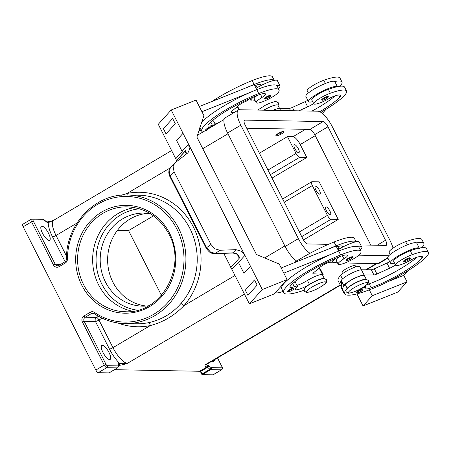 <?xml version="1.0" encoding="UTF-8"?>
<svg xmlns="http://www.w3.org/2000/svg" width="451" height="451" viewBox="0 0 451 451"><rect width="100%" height="100%" fill="white"/><g stroke="black" fill="none" stroke-linecap="round" stroke-linejoin="round"><path stroke-width="0.68" d="M319.748 111.713A41.391 7.673 153.1 0 0 339.772 97.112A14.782 2.74 153.1 0 0 340.544 95.386A14.782 2.74 153.1 0 0 335.172 95.809A7.391 1.37 153.1 0 0 328.931 98.645A12.566 2.328 -26.9 0 1 319.59 103.031A12.566 2.328 -26.9 0 1 313.766 103.82A12.566 2.328 -26.9 0 1 318.772 98.972A12.566 2.328 -26.9 0 1 330.346 93.239A34.964 6.483 -26.9 0 1 346.56 91.046A34.964 6.483 -26.9 0 1 344.739 95.127A47.304 8.772 -26.9 0 1 320.903 112.367M263.79 110.196A11.089 2.058 -26.9 0 1 264.974 109.514A11.089 2.058 -26.9 0 1 277.923 105.19L279.552 108.398A11.827 2.193 153.1 0 0 272.827 110.365M283.611 131.647A4.437 0.823 -26.9 0 1 283.955 131.777A4.437 0.823 -26.9 0 1 281.029 134.172A4.437 0.823 -26.9 0 1 276.39 135.92A4.437 0.823 -26.9 0 1 276.046 135.79A4.437 0.823 -26.9 0 1 278.972 133.395A4.437 0.823 -26.9 0 1 283.611 131.647M276.046 135.79L275.911 135.531A4.437 0.823 -26.9 0 1 278.842 133.135A4.437 0.823 -26.9 0 1 283.482 131.388A4.437 0.823 -26.9 0 1 283.82 131.517L283.955 131.777M279.4 134.139L280.601 133.428L279.4 134.139M387.911 258.13L379.122 263.328A17.741 5.745 -120.6 0 1 377.977 263.604L387.759 257.82A16.259 3.016 -26.9 0 1 396.192 250.361A16.259 3.016 -26.9 0 1 416.6 242.914A34.964 6.483 -26.9 0 1 423.85 243.388A34.964 6.483 -26.9 0 1 422.029 247.469A47.304 8.772 -26.9 0 1 421.86 247.655M359.785 289.249A10.345 1.917 153.1 0 0 360.693 288.86A7.391 1.37 -26.9 0 1 366.043 287.62A7.391 1.37 -26.9 0 1 365.981 288.042A10.345 1.917 153.1 0 0 365.896 288.64A10.345 1.917 153.1 0 0 371.201 287.806A41.391 7.673 153.1 0 0 421.662 258.524A14.782 2.74 153.1 0 0 422.435 256.794A14.782 2.74 153.1 0 0 417.057 257.222A7.391 1.37 153.1 0 0 410.822 260.052A12.566 2.328 -26.9 0 1 401.48 264.438A12.566 2.328 -26.9 0 1 395.651 265.227L393.684 261.343A12.566 2.328 -26.9 0 1 398.69 256.495A12.566 2.328 -26.9 0 1 410.263 250.762A34.964 6.483 -26.9 0 1 419.227 248.101A16.259 3.016 153.1 0 0 398.825 255.542A16.259 3.016 153.1 0 0 390.391 263.012A16.259 3.016 153.1 0 0 394.546 263.046M403.577 261.242A3.698 0.688 -26.9 0 1 406.018 259.246A3.698 0.688 -26.9 0 1 409.886 257.786A3.698 0.688 -26.9 0 1 410.173 257.893C411.171 258.936 406.323 261.456 404.338 261.653L403.577 261.242M206.434 130.356L205.679 129.939A3.698 0.688 -26.9 0 1 208.12 127.949A3.698 0.688 -26.9 0 1 211.981 126.489A3.698 0.688 -26.9 0 1 212.201 126.534M257.155 95.465A12.566 2.328 153.1 0 0 254.477 97.968A12.566 2.328 153.1 0 0 254.268 98.859L256.241 102.749A12.566 2.328 153.1 0 0 266.778 99.987A12.566 2.328 153.1 0 0 278.447 92.269A34.964 6.483 153.1 0 0 279.017 89.788A34.964 6.483 153.1 0 0 258.744 93.526A47.304 8.772 153.1 0 0 201.8 131.269A47.304 8.772 153.1 0 0 202.73 132.132M215.228 124.741A7.391 1.37 153.1 0 0 212.404 125.299A10.345 1.917 -26.9 0 1 207.99 125.812A10.345 1.917 -26.9 0 1 208.294 124.882A41.391 7.673 -26.9 0 1 256.895 95.567A14.782 2.74 -26.9 0 1 265.47 93.988A14.782 2.74 -26.9 0 1 265.487 94.513A7.391 1.37 -26.9 0 1 262.054 97.399A12.566 2.328 153.1 0 0 256.444 101.853A12.566 2.328 153.1 0 0 256.241 102.749M324.055 278.504A11.089 2.058 153.1 0 0 309.425 284.333A10.345 1.917 -26.9 0 1 295.388 289.519A10.345 1.917 -26.9 0 1 296.589 287.665A7.391 1.37 153.1 0 0 297.446 286.34A7.391 1.37 153.1 0 0 294.289 286.706A10.345 1.917 -26.9 0 1 289.875 287.225A10.345 1.917 -26.9 0 1 290.179 286.295A41.391 7.673 -26.9 0 1 338.786 256.98A14.782 2.74 -26.9 0 1 347.36 255.396A14.782 2.74 -26.9 0 1 347.371 255.926A7.391 1.37 -26.9 0 1 343.944 258.806A12.566 2.328 153.1 0 0 338.335 263.266A12.566 2.328 153.1 0 0 338.132 264.156A12.566 2.328 153.1 0 0 348.662 261.394A12.566 2.328 153.1 0 0 360.332 253.682A34.964 6.483 153.1 0 0 360.907 251.196L358.934 247.311A34.964 6.483 153.1 0 0 358.68 246.973A16.259 3.016 -26.9 0 1 361.871 247.227L359.244 242.046A16.259 3.016 153.1 0 0 356.053 241.792A34.964 6.483 153.1 0 0 336.029 245.868A47.304 8.772 153.1 0 0 328.807 248.918L336.085 246.009L338.645 251.055M336.598 247.013A14.782 2.74 -26.9 0 1 342.76 246.331A14.782 2.74 -26.9 0 1 342.771 246.855A7.391 1.37 -26.9 0 1 342.67 247.075A16.259 3.016 -26.9 0 1 356.053 241.792M342.67 247.075A16.259 3.016 153.1 0 0 338.673 249.29A16.259 3.016 153.1 0 0 337.968 249.713M361.871 247.227A16.259 3.016 -26.9 0 1 360.248 249.899M352.366 256.715A3.698 0.688 153.1 0 0 348.499 258.175A3.698 0.688 153.1 0 0 346.058 260.171L346.813 260.582C348.099 260.441 349.79 259.68 351.887 258.31L352.648 256.822A3.698 0.688 153.1 0 0 352.366 256.715M326.445 210.854A4.583 1.483 -120.6 0 1 325.825 206.941A4.583 1.483 -120.6 0 1 329.867 210.921A4.583 1.483 -120.6 0 1 330.487 214.834A4.583 1.483 -120.6 0 1 326.445 210.854M315.931 190.13A4.583 1.483 -120.6 0 1 315.305 186.218A4.583 1.483 -120.6 0 1 319.353 190.192A4.583 1.483 -120.6 0 1 319.973 194.105A4.583 1.483 -120.6 0 1 315.931 190.13M294.898 148.678A4.583 1.483 -120.6 0 1 294.277 144.765A4.583 1.483 -120.6 0 1 298.32 148.74A4.583 1.483 -120.6 0 1 298.945 152.652A4.583 1.483 -120.6 0 1 294.898 148.678M339.039 256.878A12.566 2.328 153.1 0 0 336.361 259.381A12.566 2.328 153.1 0 0 336.158 260.272L338.132 264.156M287.569 291.352A3.698 0.688 -26.9 0 1 290.004 289.356A3.698 0.688 -26.9 0 1 293.872 287.901A3.698 0.688 -26.9 0 1 294.159 288.009L293.398 289.497C291.295 290.867 289.604 291.622 288.324 291.769L287.569 291.352M270.763 95.415A3.698 0.688 153.1 0 0 270.476 95.308A3.698 0.688 153.1 0 0 266.609 96.762A3.698 0.688 153.1 0 0 264.168 98.758L264.929 99.169C266.913 98.978 271.761 96.458 270.763 95.415M253.783 96.847A16.259 3.016 153.1 0 0 250.981 100.528A16.259 3.016 153.1 0 0 255.136 100.567M256.078 88.3A16.259 3.016 -26.9 0 1 256.782 87.877A16.259 3.016 -26.9 0 1 260.779 85.667A16.259 3.016 -26.9 0 1 274.163 80.379A16.259 3.016 -26.9 0 1 277.354 80.633L279.981 85.814A16.259 3.016 153.1 0 0 276.79 85.56A34.964 6.483 153.1 0 0 256.771 89.642L254.201 84.596L199.303 106.543M244.938 255.339L250.457 266.22L243.997 273.368L238.483 262.488L244.938 255.339A8.868 7.847 42.1 0 0 244.87 255.215L241.06 251.156L235.958 249.657L233.088 252.831L215.426 253.49L210.397 251.957L206.614 247.655A2.954 0.547 153.1 0 0 206.242 248.213A2.954 0.547 153.1 0 0 206.254 248.23C210.358 253.828 211.265 253.141 214.907 253.682A2.954 1.539 87.9 0 1 214.834 253.688M238.483 262.488A8.868 7.847 42.1 0 0 238.353 262.245L231.899 269.394A8.868 7.847 -137.9 0 0 230.703 267.668L239.735 257.668L237.919 254.635L235.997 253.355L233.088 252.831A2.954 1.539 -92.1 0 1 232.575 253.022L214.907 253.688A2.954 1.539 87.9 0 0 215.426 253.49L219.834 250.26L214.777 248.743L210.955 244.476L206.614 247.655L170.157 175.794A2.954 0.547 153.1 0 0 169.785 176.352L206.242 248.213M174.762 163.048L170.766 167.084L169.119 170.596L170.157 175.794L174.092 171.82L173.094 166.577L174.762 163.048L187.949 152.804L189.465 149.461L188.608 144.309A8.868 7.847 42.1 0 0 188.546 144.185L182.091 151.333A8.868 7.847 42.1 0 1 182.21 151.581L176.566 140.458L183.021 133.304L171.194 109.988L158.278 124.29L175.755 158.729A8.868 7.847 -137.9 0 1 176.414 160.669L185.446 150.668L185.186 151.074L185.761 152.117C186.291 153.227 186.308 154.146 185.823 154.873M185.942 154.687L186.331 152.934L185.446 150.668M342.642 273.594L342.021 272.37A7.391 1.37 -26.9 0 1 346.898 268.379A7.391 1.37 -26.9 0 1 354.633 265.464A7.391 1.37 -26.9 0 1 355.202 265.684L355.822 266.907M395.651 265.227A12.566 2.328 -26.9 0 1 400.663 260.385A12.566 2.328 -26.9 0 1 412.237 254.646A34.964 6.483 -26.9 0 1 428.45 252.453A34.964 6.483 -26.9 0 1 426.629 256.534A47.304 8.772 -26.9 0 1 381.377 284.806A47.304 8.772 -26.9 0 1 344.722 293.815A47.304 8.772 -26.9 0 1 347.191 288.29A11.089 2.058 -26.9 0 1 353.432 283.876A11.089 2.058 -26.9 0 1 365.981 279.287M395.482 264.9A7.391 1.37 -26.9 0 1 389.585 268.266L376.946 273.988A4.437 0.823 -26.9 0 1 373.924 274.941L364.075 274.992A11.827 2.193 153.1 0 0 352.13 279.468A11.827 2.193 153.1 0 0 343.933 285.849L343.938 285.962A47.304 8.772 -26.9 0 1 345.218 284.406A11.089 2.058 -26.9 0 1 351.459 279.992A11.089 2.058 -26.9 0 1 364.414 275.668L366.387 279.558M390.188 254.454L389.078 252.272A12.566 2.328 -26.9 0 1 394.089 247.43A12.566 2.328 -26.9 0 1 405.663 241.697A34.964 6.483 -26.9 0 1 421.877 239.498L423.85 243.388M344.214 292.812L344.243 293.533A14.782 2.74 153.1 0 0 344.299 293.764L341.672 288.584A14.782 2.74 -26.9 0 1 341.616 288.352L341.508 285.804A47.304 8.772 -26.9 0 1 340.122 284.75L338.149 280.86A47.304 8.772 -26.9 0 1 340.618 275.341A11.089 2.058 -26.9 0 1 346.858 270.921A11.089 2.058 -26.9 0 1 359.813 266.603L361.443 269.805L371.297 269.76A4.437 0.823 153.1 0 0 374.313 268.802L386.958 263.085A7.391 1.37 153.1 0 0 389.72 261.698M356.166 292.631A3.698 0.688 -26.9 0 1 358.601 290.636A3.698 0.688 -26.9 0 1 362.469 289.176A3.698 0.688 -26.9 0 1 362.756 289.283C363.76 290.326 358.906 292.846 356.921 293.043L356.166 292.631M327.995 96.379A3.698 0.688 -26.9 0 1 328.283 96.486L327.522 97.968C325.419 99.344 323.728 100.099 322.448 100.24L321.693 99.829A3.698 0.688 -26.9 0 1 324.128 97.833A3.698 0.688 -26.9 0 1 327.995 96.379M312.656 101.638A16.259 3.016 -26.9 0 1 308.501 101.599A16.259 3.016 -26.9 0 1 316.935 94.129A16.259 3.016 -26.9 0 1 337.337 86.688A34.964 6.483 -26.9 0 1 344.592 87.156L346.56 91.046M308.501 101.599L305.874 96.418A16.259 3.016 153.1 0 1 314.308 88.948A16.259 3.016 153.1 0 1 334.71 81.507A16.259 3.016 -26.9 0 1 334.873 81.704L337.393 86.677M134.731 207.618A52.446 48.657 -88.9 0 0 98.589 284.829A52.446 48.657 -88.9 0 0 132.803 311.235M147.945 213.323A46.532 43.172 -88.9 0 0 112.908 282.157A46.532 43.172 -88.9 0 0 146.22 306.026M150.318 213.661A46.532 43.172 -88.9 0 0 144.224 213.081A46.532 43.172 -88.9 0 0 105.461 282.016A46.532 43.172 -88.9 0 0 142.488 306.133A46.532 43.172 -88.9 0 0 148.605 305.778M109.012 352.507A8.129 2.633 -120.6 0 1 110.117 359.453A8.129 2.633 -120.6 0 1 102.946 352.394A8.129 2.633 -120.6 0 1 101.841 345.455A8.129 2.633 -120.6 0 1 109.012 352.507M48.55 233.33A8.129 2.633 -120.6 0 1 49.655 240.27A8.129 2.633 -120.6 0 1 42.484 233.218A8.129 2.633 -120.6 0 1 41.379 226.272A8.129 2.633 -120.6 0 1 48.55 233.33M31.373 219.242A2.954 0.958 59.4 0 0 31.181 219.287L22.753 224.277A2.954 0.958 59.4 0 0 22.55 224.97A2.954 0.958 59.4 0 0 23.159 226.797L31.581 221.813L53.466 264.951A4.437 4.115 -88.9 0 0 59.053 266.704L65.277 263.018A4.437 4.115 -88.9 0 0 67.419 259.145A62.824 58.286 91.1 0 1 111.431 198.412A62.824 58.286 91.1 0 1 176.865 229.018A62.824 58.286 91.1 0 1 165.523 305.034A62.824 58.286 91.1 0 1 94.428 312.385A1.477 0.474 124.3 0 0 94.146 313.614A1.477 0.474 124.3 0 0 94.248 313.642A64.301 59.656 -88.9 0 0 125.062 323.581A64.301 59.656 -88.9 0 0 178.619 228.313A64.301 59.656 -88.9 0 0 159.615 205.876A64.301 59.656 -88.9 0 0 127.453 194.995C95.167 193.485 65.795 224.468 66.494 259.145L67.419 259.145M127.453 194.995L138.761 195.204A64.301 59.656 91.1 0 1 170.918 206.084A64.301 59.656 91.1 0 1 189.927 228.527A64.301 59.656 91.1 0 1 180.857 303.608C172.096 313.575 161.373 319.917 148.683 322.64A2.954 1.082 -101.7 0 1 150.301 325.56L112.959 347.648L98.961 320.058L102.123 318.186M127.143 194.99A2.954 1.082 78.3 0 0 127.035 193.473L121.313 195.221M94.428 312.385A4.437 4.115 -88.9 0 0 90.251 312.244L84.027 315.931A4.437 4.115 -88.9 0 0 82.386 321.952L104.271 365.09L95.843 370.074A2.954 0.958 59.4 0 0 97.095 371.912A2.954 0.958 59.4 0 0 98.262 372.684L106.69 367.7A1.477 1.37 -88.9 0 0 107.237 365.693A1.477 0.479 -120.6 0 1 106.024 364.385L84.14 321.247L95.449 321.462L109.446 349.051A2.954 0.547 153.1 0 0 110.929 348.651A2.954 0.547 153.1 0 0 112.959 347.648A17.741 5.745 -120.6 0 0 127.464 363.32L119.16 363.348A4.437 1.438 59.4 0 0 118.596 363.856L118.156 365.727A1.477 0.479 -120.6 0 1 117.97 365.891L107.237 365.693M118.726 365.361L119.075 365.366A1.477 1.37 -88.9 0 0 119.622 363.359A20.695 6.703 59.4 0 1 109.446 349.051M58.788 265.504A2.954 2.745 91.1 0 1 55.225 264.252L33.34 221.114A1.477 0.479 -120.6 0 1 33.233 219.829L43.967 220.026A1.477 0.479 -120.6 0 1 44.333 220.206L46.695 222.129A4.437 1.438 59.4 0 0 47.783 222.664L48.246 222.676A20.695 6.703 59.4 0 0 52.53 236.871A2.954 0.547 153.1 0 0 54.019 236.465A2.954 0.547 153.1 0 0 56.042 235.467A17.741 5.745 -120.6 0 1 53.63 220.319L48.246 222.676A1.477 1.37 -88.9 0 0 47.073 221.909L46.718 221.903M202.257 374.623L212.996 374.82L221.418 369.837A2.954 0.958 59.4 0 0 221.61 369.792C222.653 368.997 222.771 367.926 221.977 366.59L221.864 366.545A1.477 0.479 -120.6 0 1 221.965 367.83A1.477 1.37 -88.9 0 1 221.418 369.837L210.685 369.634A2.954 0.958 59.4 0 1 210.352 369.544A2.954 0.958 59.4 0 1 209.957 369.279L202.736 373.552A2.954 0.958 59.4 0 0 203.119 373.806L201.913 374.522A2.954 0.958 59.4 0 0 201.93 374.527A2.954 0.958 59.4 0 0 202.257 374.623L210.685 369.634A1.477 1.37 -88.9 0 0 211.231 367.627A1.477 0.479 -120.6 0 1 210.865 367.452A1.477 1.049 -50.8 0 1 210.724 368.45A1.477 1.049 -50.8 0 1 209.957 369.279L207.595 367.356A2.954 0.958 -120.6 0 0 207.201 367.091A2.954 0.958 -120.6 0 0 206.868 367.001L199.646 371.269A2.954 0.958 -120.6 0 1 199.973 371.365A2.954 0.958 -120.6 0 1 200.374 371.63L207.595 367.356A1.477 1.049 -50.8 0 0 208.362 366.528A1.477 1.049 -50.8 0 0 208.509 365.53A4.437 1.438 59.4 0 0 207.415 364.994L206.953 364.983A1.477 1.37 91.1 0 1 206.406 366.99L206.868 367.001A1.477 1.37 -88.9 0 0 207.415 364.994M340.223 284.925L205.239 364.763L206.953 364.983A20.695 6.703 59.4 0 0 206.947 364.154M212.996 374.82A2.954 0.958 59.4 0 0 213.188 374.775L221.61 369.792M202.736 373.552L200.374 371.63M199.646 371.269L114.515 369.685M106.024 364.385L104.271 365.09A2.954 0.958 59.4 0 0 105.523 366.928A2.954 0.958 59.4 0 0 106.69 367.7L117.423 367.898L108.995 372.887A2.954 0.958 59.4 0 0 109.187 372.836A2.954 0.958 59.4 0 0 109.238 372.802M108.995 372.887L98.262 372.684M95.843 370.074L23.159 226.797M180.857 303.608A2.954 0.744 -138.7 0 1 183.952 305.66C174.492 315.537 163.279 322.172 150.301 325.56A67.261 62.401 -88.9 0 1 117.801 322.967M214.4 359.746A8.129 2.633 -120.6 0 1 213.819 361.381A8.129 2.633 -120.6 0 1 212.111 361.099M201.913 374.522L200.498 371.731M161.424 295.337L128.569 230.585L117.39 230.376M303.484 239.96L338.222 219.417L319.161 181.849L311.991 181.714A4.437 1.438 59.4 0 0 311.703 181.787A4.437 1.438 59.4 0 0 312.306 185.57L284.248 202.166M259.404 153.199L287.462 136.602L296.008 153.441A4.437 1.438 59.4 0 0 299.633 157.36L306.804 157.495L272.021 178.066M287.462 136.602L292.981 136.704A8.868 2.875 -120.6 0 1 300.231 144.54L306.804 157.495M338.222 219.417L331.051 219.282A4.437 1.438 -120.6 0 1 327.42 215.364L312.306 185.57M369.301 289.869L372.278 295.738L407.033 281.847L397.81 292.062L363.055 305.953L356.938 293.889M388.136 258.575L387.691 258.26M407.033 281.847L403.746 275.369L407.986 270.673M388.091 281.627L403.746 275.369M372.278 295.738L363.055 305.953M344.299 293.764A14.782 2.74 153.1 0 0 344.947 294.148M326.101 109.26L322.335 113.426M339.671 86.282L339.231 86.344M313.766 103.82L311.793 99.93A12.566 2.328 -26.9 0 1 316.799 95.088A12.566 2.328 -26.9 0 1 328.379 89.349A34.964 6.483 -26.9 0 1 337.337 86.688M308.298 93.047L307.193 90.865A12.566 2.328 -26.9 0 1 312.199 86.017A12.566 2.328 -26.9 0 1 323.779 80.284A34.964 6.483 -26.9 0 1 339.992 78.091L341.959 81.975A34.964 6.483 -26.9 0 1 340.139 86.056A47.304 8.772 -26.9 0 1 339.969 86.242M341.508 285.804L341.306 280.669A11.827 2.193 -26.9 0 1 349.497 274.287A11.827 2.193 -26.9 0 1 361.443 269.805L364.075 274.992M421.116 247.751L421.561 247.689M366.815 284.711A10.345 1.917 153.1 0 0 369.228 283.916A41.391 7.673 153.1 0 0 417.034 257.228M340.122 284.75A47.304 8.772 -26.9 0 1 341.311 280.781M344.722 293.815L342.754 289.931A47.304 8.772 -26.9 0 1 343.938 285.962M419.227 248.101A34.964 6.483 -26.9 0 1 426.477 248.569L428.45 252.453M235.422 253.468A2.954 1.082 -71 0 0 235.456 253.479A2.954 1.082 -71 0 0 235.997 253.355M238.883 256.828L239.436 257.995M175.755 158.729L182.21 151.581M176.414 160.669L185.028 151.322A2.954 0.547 153.1 0 0 185.186 151.074M174.092 171.82L210.955 244.476M219.834 250.26L235.958 249.657M166.036 133.908L175.264 123.692L172.632 118.512L175.259 123.692L166.036 133.908L163.409 128.727L172.632 118.512M243.997 273.368L238.353 262.245M250.457 266.22L262.285 289.536L249.369 303.839L231.899 269.394M247.926 295.315L257.149 285.1L254.522 279.919L245.293 290.134L247.926 295.32L257.149 285.1M244.82 255.272L188.557 144.365M244.87 255.215L188.608 144.309M262.285 289.536L287.107 279.614L279.22 264.066L256.439 254.477L199.522 142.291L196.895 137.11L203.903 115.608L196.016 100.066L171.194 109.988M182.091 151.333L176.572 140.458L183.027 133.304L188.546 144.185M230.912 267.443L223.764 253.355M177.034 161.249L176.685 160.562M249.369 303.839L274.197 293.911L287.107 279.614M283.82 273.137L331.434 254.099A47.304 8.772 153.1 0 0 281.717 288.792L283.69 292.682A47.304 8.772 153.1 0 0 303.997 290.286M328.807 248.918L281.193 267.956M258.744 93.526L256.771 89.642A47.304 8.772 153.1 0 0 249.544 92.692L201.93 111.724M249.544 92.692A47.304 8.772 153.1 0 0 201.608 122.661M198.976 130.728L201.208 130.097M279.017 89.788L277.044 85.899A34.964 6.483 153.1 0 0 276.79 85.56M278.363 88.492A16.259 3.016 153.1 0 0 279.981 85.814M274.417 80.718L272.443 76.833A34.964 6.483 153.1 0 0 252.171 80.571A47.304 8.772 153.1 0 0 211.823 101.537M283.093 291.504L280.144 292.338A14.782 2.74 -26.9 0 1 275.786 292.609L275.572 292.383M297.446 286.34L295.473 282.456A7.391 1.37 153.1 0 0 294.058 282.332M324.325 278.504L322.493 274.89A11.089 2.058 153.1 0 0 307.452 280.443A10.345 1.917 -26.9 0 1 296.967 285.398M330.995 260.306L329.523 262.042L328.283 262.538A7.391 1.37 153.1 0 0 320.402 266.975L313.518 272.804A4.437 0.823 153.1 0 0 312.909 273.684A4.437 0.823 153.1 0 0 313.219 273.813L322.313 274.214A11.827 2.193 -26.9 0 1 323.153 274.552A11.827 2.193 -26.9 0 1 322.837 275.567M254.516 279.924L257.149 285.105M323.153 274.552L320.52 269.371A11.827 2.193 153.1 0 0 319.686 269.027L318.062 268.959M358.68 246.973A34.964 6.483 153.1 0 0 338.662 251.049A47.304 8.772 153.1 0 0 331.434 254.099M356.127 241.775L354.334 238.241A34.964 6.483 153.1 0 0 334.061 241.984A47.304 8.772 153.1 0 0 293.714 262.95M360.907 251.196A34.964 6.483 153.1 0 0 340.629 254.939A47.304 8.772 153.1 0 0 283.69 292.682M128.569 230.585L153.537 215.82M377.977 263.604L344.97 262.989M337.466 262.848L327.956 262.674M296.685 261.028A17.741 5.745 -120.6 0 1 285.145 246.477L227.575 133A17.741 5.745 -120.6 0 1 225.162 117.852L238.404 110.021A17.741 5.745 -120.6 0 1 239.549 109.745L317.876 111.205A17.741 5.745 -120.6 0 1 332.381 126.872L389.952 240.349A17.741 5.745 -120.6 0 1 393.013 248.135M370.79 245.13L314.725 134.624A5.914 1.917 59.4 0 0 309.888 129.398L246.736 128.225M328.413 244.341L307.633 243.952A5.914 1.917 -120.6 0 1 302.796 238.731L245.226 125.248A5.914 1.917 -120.6 0 1 244.425 120.203A5.914 1.917 -120.6 0 1 244.803 120.107L323.13 121.567A5.914 1.917 -120.6 0 1 327.967 126.787L385.537 240.27A5.914 1.917 -120.6 0 1 386.344 245.316A5.914 1.917 -120.6 0 1 385.96 245.412L360.71 244.938M310.04 253.27A17.741 5.745 -120.6 0 1 298.387 238.647L240.811 125.169A17.741 5.745 -120.6 0 1 238.404 110.021M388.796 255.728L358.928 255.17M337.021 261.975A16.259 3.016 -26.9 0 1 332.866 261.941A16.259 3.016 -26.9 0 1 335.674 258.26M254.708 85.605A14.782 2.74 -26.9 0 1 260.87 84.918A14.782 2.74 -26.9 0 1 260.887 85.448A7.391 1.37 -26.9 0 1 260.779 85.667M274.163 80.379A34.964 6.483 153.1 0 0 254.144 84.455A47.304 8.772 153.1 0 0 246.917 87.511M215.555 124.933L213.582 121.043A7.391 1.37 153.1 0 0 212.167 120.919M219.096 122.452A10.345 1.917 -26.9 0 1 215.076 123.991M236.172 107.547L237.795 107.62A11.827 2.193 -26.9 0 1 238.635 107.964L239.537 109.745M234.17 112.524L231.335 112.4A4.437 0.823 -26.9 0 1 231.019 112.271A4.437 0.823 -26.9 0 1 231.628 111.397L238.511 105.568A7.391 1.37 -26.9 0 1 246.393 101.131L247.638 100.635L249.104 98.899M416.6 242.914A16.259 3.016 -26.9 0 1 416.763 243.117L419.391 248.298M334.71 81.507A34.964 6.483 -26.9 0 1 341.959 81.975M311.979 111.093A41.391 7.673 153.1 0 0 335.149 95.821M298.872 110.85L307.695 106.853A7.391 1.37 153.1 0 0 313.597 103.488M307.836 100.285A7.391 1.37 -26.9 0 1 305.068 101.672L292.428 107.394A4.437 0.823 -26.9 0 1 289.407 108.347L279.558 108.398L280.629 110.512M263.626 110.196A10.79 2.001 -26.9 0 1 276.688 104.88M366.928 282.614A10.79 2.001 -26.9 0 1 362.17 287.885A10.79 2.001 -26.9 0 1 349.356 293.009A10.79 2.001 -26.9 0 1 354.114 287.738A10.79 2.001 -26.9 0 1 366.928 282.614M139.579 208.813A50.969 47.287 -88.9 0 0 101.853 284.153A50.969 47.287 -88.9 0 0 137.69 310.22M404.609 261.58A3.106 0.575 -26.9 0 1 405.979 260.064A3.106 0.575 -26.9 0 1 409.666 258.592A3.106 0.575 -26.9 0 1 408.296 260.109A3.106 0.575 -26.9 0 1 404.609 261.58M352.146 257.521A3.106 0.575 153.1 0 0 348.46 258.992A3.106 0.575 153.1 0 0 347.09 260.509A3.106 0.575 153.1 0 0 350.777 259.037A3.106 0.575 153.1 0 0 352.146 257.521M325.008 281.83A10.79 2.001 153.1 0 0 312.193 286.954A10.79 2.001 153.1 0 0 307.435 292.225A10.79 2.001 153.1 0 0 320.244 287.107A10.79 2.001 153.1 0 0 325.008 281.83M343.944 258.806L342.371 255.706M339.011 249.087L337.771 246.635M293.652 288.702A3.106 0.575 153.1 0 0 289.965 290.179A3.106 0.575 153.1 0 0 288.601 291.696A3.106 0.575 153.1 0 0 292.282 290.218A3.106 0.575 153.1 0 0 293.652 288.702M265.199 99.102A3.106 0.575 153.1 0 0 268.886 97.625A3.106 0.575 153.1 0 0 270.256 96.108A3.106 0.575 153.1 0 0 266.569 97.579A3.106 0.575 153.1 0 0 265.199 99.102M412.237 254.646L410.263 250.762M407.281 244.876L405.663 241.697M357.198 292.97A3.106 0.575 -26.9 0 1 358.562 291.453A3.106 0.575 -26.9 0 1 362.249 289.982A3.106 0.575 -26.9 0 1 360.879 291.498A3.106 0.575 -26.9 0 1 357.198 292.97M327.776 97.179A3.106 0.575 -26.9 0 1 326.406 98.696A3.106 0.575 -26.9 0 1 322.724 100.167A3.106 0.575 -26.9 0 1 324.094 98.651A3.106 0.575 -26.9 0 1 327.776 97.179M83.548 284.547A52.446 48.657 91.1 0 1 127.233 206.851C145.594 207.843 159.468 216.886 168.849 233.984C187.531 267.088 161.013 314.206 125.282 311.726A52.446 48.657 91.1 0 1 83.548 284.547M81.794 285.252A53.928 50.027 -88.9 0 0 149.681 306.533A53.928 50.027 -88.9 0 0 169.615 233.302A53.928 50.027 -88.9 0 0 101.729 212.021A53.928 50.027 -88.9 0 0 81.794 285.252M33.233 219.829A1.477 1.37 -88.9 0 0 32.055 219.062L31.181 219.287A2.954 0.958 59.4 0 0 30.978 219.987A2.954 0.958 59.4 0 0 31.581 221.813L33.34 221.114M60.688 264.354L55.225 264.252L53.466 264.951M148.683 322.64A64.301 59.656 91.1 0 1 136.365 323.79L125.062 323.581C113.894 323.311 103.595 319.985 94.146 313.614L92.827 313.186A2.954 2.745 91.1 0 1 94.09 313.546M96.931 321.056A2.954 0.547 -26.9 0 1 95.449 321.462A2.954 2.745 -88.9 0 1 96.542 317.448A2.954 0.958 -120.6 0 1 97.704 318.22A2.954 0.958 -120.6 0 1 98.961 320.058A2.954 0.547 -26.9 0 1 96.931 321.056M98.476 316.303L96.542 317.448L85.233 317.233L91.457 313.552L94.129 313.603M234.982 275.476L183.952 305.66A67.261 62.401 -88.9 0 0 193.44 227.124A67.261 62.401 -88.9 0 0 127.035 193.473L169.959 168.088M52.53 236.871L65.141 261.721M82.386 321.952L84.14 321.247A2.954 2.745 91.1 0 1 85.233 317.233A1.477 0.479 59.4 0 1 84.653 316.85A1.477 0.479 59.4 0 1 84.027 315.931M90.251 312.244A1.477 0.479 59.4 0 0 90.876 313.163A1.477 0.479 59.4 0 0 91.457 313.552A2.954 2.745 91.1 0 1 92.827 313.186M118.748 365.265A1.477 1.37 -88.9 0 0 119.16 363.348M47.783 222.664A1.477 1.37 -88.9 0 0 46.735 221.909M118.822 364.944A1.477 1.325 -166.9 0 0 118.596 363.856M118.833 364.904L118.393 366.77A1.477 1.325 -166.9 0 0 118.156 365.727M118.393 366.77L117.615 367.853A2.954 0.958 59.4 0 1 117.423 367.898A1.477 1.37 -88.9 0 0 117.97 365.891M43.967 220.026A1.477 1.37 -88.9 0 0 42.794 219.259L32.055 219.062M58.946 265.419A1.477 0.479 59.4 0 0 58.85 265.442A1.477 0.479 59.4 0 0 58.748 265.791A1.477 0.479 59.4 0 0 59.053 266.704M65.169 261.732A1.477 0.479 59.4 0 0 65.074 261.76A1.477 0.479 59.4 0 0 64.972 262.104A1.477 0.479 59.4 0 0 65.277 263.018M206.231 364.571L206.383 364.487A17.741 5.745 -120.6 0 1 205.239 364.763C204.703 365.987 205.092 366.725 206.406 366.99M210.865 367.452L208.509 365.53M221.965 367.83L211.231 367.627M217.489 357.919L221.864 366.545M376.32 263.576L365.817 269.788M244.442 294.125L127.464 363.32C123.974 364.481 121.178 365.163 119.075 365.366M44.333 220.206A1.477 1.049 -50.8 0 0 44.063 219.772L42.794 219.259M109.187 372.836L117.615 367.853A2.954 0.958 59.4 0 0 117.666 367.819M46.695 222.129A1.477 1.049 -50.8 0 0 46.425 221.695L44.063 219.772M66.568 256.213L56.042 235.467L76.946 223.104M227.969 133.778L202.77 148.678M284.88 245.958L264.641 257.933M299.633 157.36L270.318 174.7M300.231 144.54L315.249 135.655M296.008 153.441L267.95 170.038M331.051 219.282L301.73 236.623M327.42 215.364L299.363 231.961M341.306 280.669L343.933 285.849M341.616 288.352L344.243 293.533M386.958 263.085L389.585 268.266M374.313 268.802L376.946 273.988M371.297 269.76L373.924 274.941M342.461 278.972L340.618 275.341M347.191 288.29L345.218 284.406M371.201 287.806L369.228 283.916M421.662 258.524L420.586 256.399M185.028 151.322L186.145 153.526M237.592 254.933L239.25 258.203M312.988 273.351L313.219 273.813M319.686 269.027L322.313 274.214M342.771 246.855L342.343 246.009M336.029 245.868L334.061 241.984M309.425 284.333L307.452 280.443M294.289 286.706L292.699 283.566M347.371 255.926L346.943 255.074M340.629 254.939L338.662 251.049M292.981 136.704L305.474 129.319M244.16 120.49L244.803 120.107M309.888 129.398L323.13 121.567M314.725 134.624L327.967 126.787M377.126 245.248L385.537 240.27M285.145 246.477L298.387 238.647M227.575 133L240.811 125.169M252.171 80.571L254.144 84.455M255.88 85.228L257.126 87.68M260.452 84.596L260.887 85.448M260.481 94.293L262.054 97.399M265.053 93.667L265.487 94.513M210.809 122.153L212.404 125.299M238.912 109.813L237.795 107.62M231.335 112.4L231.104 111.944M210.177 127.723A3.106 0.575 153.1 0 0 206.643 129.82M323.779 80.284L325.391 83.469M328.379 89.349L330.346 93.239M338.695 94.986L339.772 97.112M290.602 110.698L289.407 108.347M294.137 110.76L292.428 107.394M307.695 106.853L305.068 101.672M326.637 279.789L324.252 278.504C320.892 278.78 316.41 280.505 310.812 283.69C309.059 284.62 304.662 287.659 304.329 288.905L304.228 291.16L306.612 292.445C309.972 292.175 314.454 290.444 320.052 287.259C321.8 286.329 326.203 283.29 326.535 282.044L326.637 279.789M368.557 280.573C368.574 282.112 369.916 282.05 365.947 285.415C359.594 289.846 353.787 292.451 348.533 293.229L346.148 291.938C346.131 290.405 344.789 290.461 348.758 287.095C355.112 282.664 360.918 280.06 366.173 279.287L368.557 280.573M257.707 110.083L265.442 105.173L269.602 103.262L274.456 101.706L276.006 101.554L278.391 102.839L278.622 103.781L278.064 105.461M387.759 257.831L390.391 263.012M237.17 106.707L237.626 107.614M250.981 100.528L249.955 98.515M221.977 366.59L217.557 357.88M57.576 265.78L58.85 265.442L65.074 261.76C65.609 261.749 66.083 260.875 66.494 259.145M53.494 220.387C51.363 220.883 51.493 221.278 47.073 221.909M53.63 220.319L171.6 150.544M197.51 135.215L224.074 119.509M206.383 364.487L340.449 285.19M366.5 269.783L376.974 263.587M282.63 198.981L311.703 181.787M365.209 285.968L366.043 287.62M238.889 256.844C238.184 255.227 237.04 254.105 235.456 253.479L232.575 253.022M169.779 176.335L168.792 172.964L168.978 170.331L170.326 167.586M319.517 269.022L319.054 268.114M331.846 259.923L332.866 261.941M201.8 131.269L199.827 127.385"/></g></svg>
